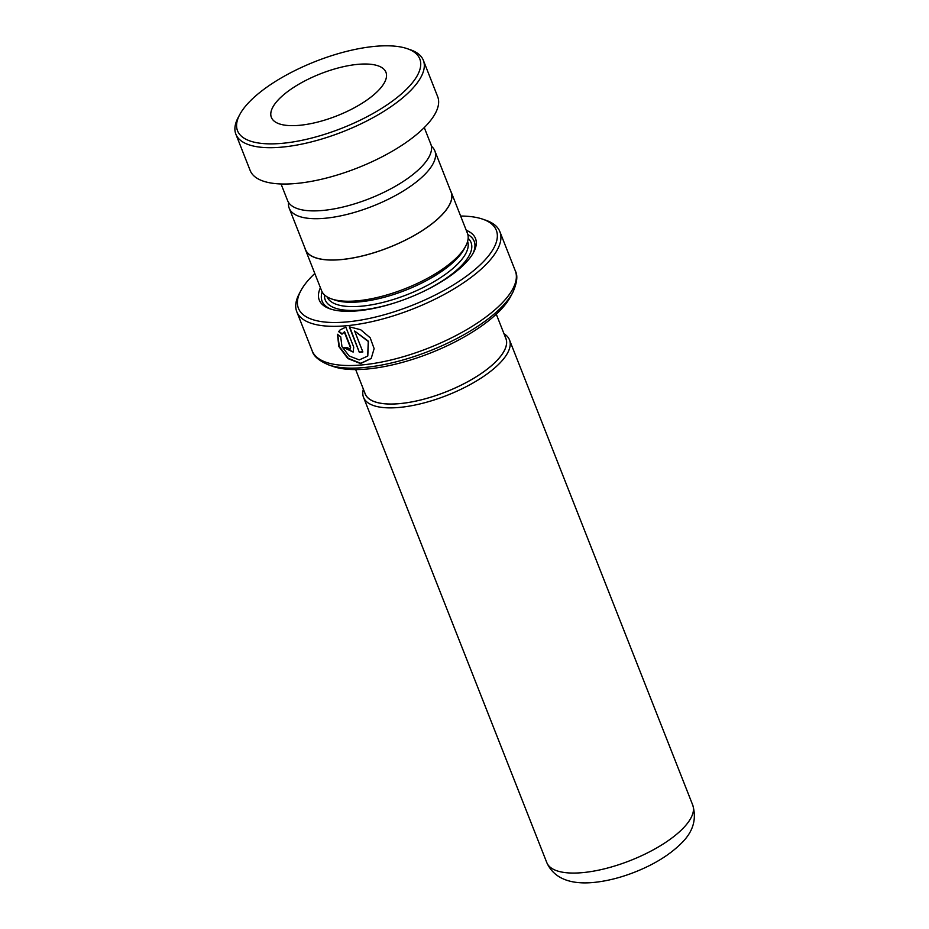 <?xml version="1.0" encoding="UTF-8"?>
<svg xmlns="http://www.w3.org/2000/svg" width="929" height="929" viewBox="0 0 929 929"><rect width="100%" height="100%" fill="white"/><g stroke="black" fill="none" stroke-linecap="round" stroke-linejoin="round"><path stroke-width="1.39" d="M288.559 202.464A78.257 28.683 -21.5 0 0 289.209 208.212A78.257 28.683 -21.5 0 0 348.131 214.134A78.257 28.683 -21.5 0 0 425.737 173.502A78.257 28.683 -21.5 0 0 434.83 150.858A78.257 28.683 -21.5 0 0 431.381 146.201M289.209 208.212L305.478 249.506A78.257 28.683 -21.5 0 0 364.389 255.417A78.257 28.683 -21.5 0 0 442.007 214.785A78.257 28.683 -21.5 0 0 451.099 192.14L434.83 150.858M496.283 314.188L505.864 338.493A75.563 27.696 158.5 0 1 497.085 360.359A75.563 27.696 158.5 0 1 422.138 399.609A75.563 27.696 158.5 0 1 365.236 393.884L355.668 369.579M364.818 392.828A75.632 27.719 -21.5 0 0 420.686 399.993A75.632 27.719 -21.5 0 0 497.131 360.359A75.632 27.719 -21.5 0 0 505.434 337.436M503.994 333.755A78.431 28.741 158.5 0 1 509.475 339.875A78.431 28.741 158.5 0 1 500.371 362.565A78.431 28.741 158.5 0 1 422.579 403.291A78.431 28.741 158.5 0 1 363.529 397.357A78.431 28.741 158.5 0 1 363.378 389.146M320.412 287.723A83.97 30.773 -21.5 0 0 330.016 308.846A83.97 30.773 -21.5 0 0 465.743 262.802A83.97 30.773 -21.5 0 0 473.627 252.27A83.97 30.773 -21.5 0 0 466.242 230.276M472.942 253.489A81.729 29.949 -21.5 0 0 467.821 234.526M304.909 248.078A78.361 28.718 -21.5 0 0 305.374 249.541L321.597 290.731A78.361 28.718 -21.5 0 0 331.641 298.941L334.835 300.044A75.563 27.696 -21.5 0 0 456.998 258.599A75.563 27.696 -21.5 0 0 464.094 249.123L465.673 246.139A78.361 28.718 -21.5 0 0 467.426 233.284L451.204 192.106A78.361 28.718 -21.5 0 0 450.53 190.712M331.641 298.941A78.361 28.718 -21.5 0 0 458.322 255.963A78.361 28.718 -21.5 0 0 465.673 246.139M500.777 309.752A103.56 37.95 158.5 0 1 333.383 366.537L328.854 364.969A107.509 39.401 158.5 0 0 502.659 306.013A107.509 39.401 158.5 0 0 512.75 292.53L510.497 296.757A103.56 37.95 158.5 0 1 500.777 309.752M314.803 273.486A106.359 38.983 -21.5 0 0 310.774 277.481A106.359 38.983 -21.5 0 0 300.787 290.823A106.359 38.983 -21.5 0 0 359.14 320.366A106.359 38.983 -21.5 0 0 483.974 261.072A106.359 38.983 -21.5 0 0 482.697 219.163A106.359 38.983 -21.5 0 0 460.633 216.039M482.697 219.163L485.902 220.266A109.157 40.005 158.5 0 1 499.883 231.693A109.157 40.005 158.5 0 1 487.202 263.279A109.157 40.005 158.5 0 1 378.951 319.959A109.157 40.005 158.5 0 1 296.769 311.703A109.157 40.005 158.5 0 1 299.208 293.808L300.787 290.823M349.281 326.811L359.349 352.358A109.157 40.005 -21.5 0 0 362.867 351.952L354.634 331.038L368.267 341.5L367.698 356.086L359.279 359.918L349.176 355.993L341.953 346.656L340.722 336.844L337.448 334.266L338.876 346.563L347.852 358.548L360.557 363.587L371.194 358.489L374.132 348.63L370.172 337.773L360.673 329.725L349.281 326.811M344.299 332.025L350.372 347.434L350.175 349.06L347.098 347.597A109.157 40.005 -21.5 0 1 343.904 347.678L353.148 352.079L353.74 347.191L345.843 327.136L340.177 329.853L338.655 331.653L341.965 334.185L344.589 331.746L350.663 347.156L350.314 348.909M305.374 249.541A78.361 28.718 -21.5 0 0 364.377 255.475A78.361 28.718 -21.5 0 0 442.099 214.773A78.361 28.718 -21.5 0 0 451.204 192.106M322.142 291.915A81.729 29.949 -21.5 0 0 331.328 309.264M343.138 332.884L344.589 331.746M344.334 347.678L353.275 351.94M340.339 329.702L338.655 331.653M338.969 331.374L342.267 333.906M337.691 334.463L339.352 346.575L348.282 358.35L360.777 363.309L371.275 358.385M349.664 326.834L359.349 352.358M359.604 352.079A108.588 39.796 -21.5 0 0 362.774 351.719M367.791 355.958L368.465 341.257L354.634 331.038M250.656 100.587A97.963 35.906 -21.5 0 0 239.705 114.673A97.963 35.906 -21.5 0 0 291.869 142.137A97.963 35.906 -21.5 0 0 406.658 89.079A97.963 35.906 -21.5 0 0 407.25 48.68A97.963 35.906 -21.5 0 0 250.656 100.587M407.25 48.68L410.444 49.783A100.762 36.928 158.5 0 1 423.357 60.327A100.762 36.928 158.5 0 1 409.84 91.332A100.762 36.928 158.5 0 1 310.007 142.242A100.762 36.928 158.5 0 1 235.861 134.182A100.762 36.928 158.5 0 1 238.114 117.658L239.705 114.673M377.685 91.216A61.569 22.563 -21.5 0 0 385.941 72.265A61.569 22.563 -21.5 0 0 340.641 67.341A61.569 22.563 -21.5 0 0 279.629 98.451A61.569 22.563 -21.5 0 0 271.373 117.402A61.569 22.563 -21.5 0 0 316.673 122.326A61.569 22.563 -21.5 0 0 377.685 91.216M424.274 127.563L430.812 144.158A76.968 28.207 158.5 0 1 420.489 167.847A76.968 28.207 158.5 0 1 344.218 206.726A76.968 28.207 158.5 0 1 287.584 200.571L281.046 183.977M423.357 60.327L437.675 96.674A100.762 36.928 158.5 0 1 424.158 127.679A100.762 36.928 158.5 0 1 324.314 178.577A100.762 36.928 158.5 0 1 250.18 170.53L235.861 134.182M546.775 862.553A78.431 28.741 -21.5 0 0 605.824 868.487A78.431 28.741 -21.5 0 0 683.605 827.762A78.431 28.741 -21.5 0 0 692.72 805.06C696.82 818.972 693.197 831.536 681.863 842.766C670.227 854.517 654.573 864.284 634.913 872.064C621.629 877.29 608.739 880.657 596.279 882.167C579.324 884.257 555.902 883.038 546.775 862.553L363.529 397.357M421.615 292.333A78.361 28.718 -21.5 0 0 461.945 265.171A78.361 28.718 -21.5 0 0 468.146 238.323M326.996 296.792A75.563 27.696 -21.5 0 0 384.176 302.099A75.563 27.696 -21.5 0 0 458.717 262.965A75.563 27.696 -21.5 0 0 467.601 241.401M328.854 364.969C319.042 360.835 313.491 356.132 312.202 350.883A109.157 40.005 -21.5 0 0 394.384 359.151A109.157 40.005 -21.5 0 0 502.635 302.459A109.157 40.005 -21.5 0 0 515.316 270.873L499.883 231.693M324.5 294.911A78.361 28.718 -21.5 0 0 395.371 302.668M312.202 350.883L296.769 311.703M515.316 270.873C517.952 275.588 517.105 282.811 512.75 292.53M692.72 805.06L509.475 339.875"/></g></svg>
